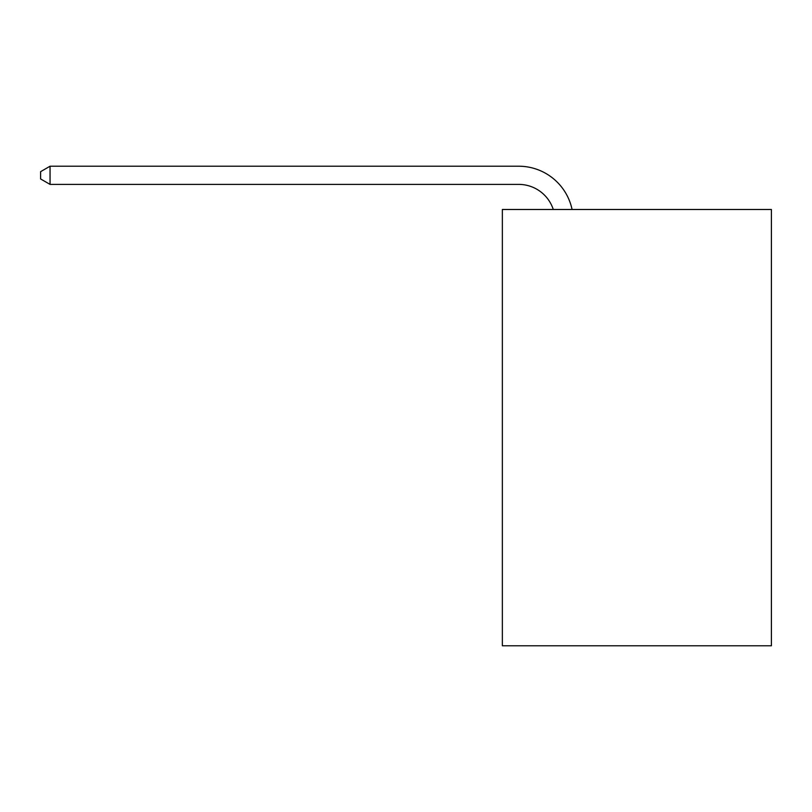 <?xml version="1.0" encoding="UTF-8"?>
<svg xmlns="http://www.w3.org/2000/svg" width="812" height="812" viewBox="0 0 812 812"><rect width="100%" height="100%" fill="white"/><g stroke="black" fill="none" stroke-linecap="round" stroke-linejoin="round"><path stroke-width="1.22" d="M771.4 209.486L771.4 645.784L502.354 645.784L502.354 209.486L771.4 209.486M518.706 166.216L50.05 166.216L518.706 166.216A54.536 54.536 139.5 0 1 572.074 209.486M553.276 209.486A36.357 36.357 -40.5 0 0 518.706 184.395L50.05 184.395L40.6 178.945L40.6 171.667L50.05 166.216L50.05 184.395"/></g></svg>
